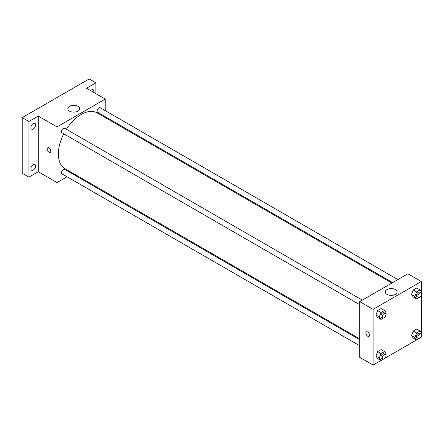 <?xml version="1.0" encoding="UTF-8"?>
<svg xmlns="http://www.w3.org/2000/svg" width="444" height="444" viewBox="0 0 444 444"><rect width="100%" height="100%" fill="white"/><g stroke="black" fill="none" stroke-linecap="round" stroke-linejoin="round"><path stroke-width="0.67" d="M67.05 176.779L57.021 182.567L38.273 171.745L28.899 177.156L22.2 173.288L22.2 117.616L89.161 78.954L95.86 82.823L95.86 93.645M73.038 173.321L72.278 173.759M33.25 170.052A3.319 1.915 -60 0 1 31.591 170.219A3.319 1.915 -60 0 1 31.08 167.554A3.319 1.915 -60 0 1 33.25 164.635A3.319 1.915 -60 0 1 34.91 164.469A3.319 1.915 -60 0 1 35.415 167.127A3.319 1.915 -60 0 1 33.25 170.052M33.25 128.976A3.319 1.915 -60 0 1 31.591 129.143A3.319 1.915 -60 0 1 31.08 126.485A3.319 1.915 -60 0 1 33.25 123.56A3.319 1.915 -60 0 1 34.91 123.393A3.319 1.915 -60 0 1 35.415 126.057A3.319 1.915 -60 0 1 33.25 128.976M38.273 171.745L38.273 116.073L28.899 121.484L22.2 117.616M28.899 177.156L28.899 121.484M57.021 182.567L57.021 126.895L38.273 116.073M57.021 126.895L105.234 99.062L86.486 88.234L95.86 82.823M69.575 111.144A5.916 3.419 180 0 1 67.843 108.725A5.916 3.419 180 0 1 73.76 105.306A5.916 3.419 180 0 1 79.681 108.725A5.916 3.419 180 0 1 76.024 111.882A5.916 3.419 180 0 1 69.575 111.144M90.626 90.626A3.319 1.915 -60 0 1 91.508 89.927A3.319 1.915 -60 0 1 93.162 89.76A3.319 1.915 -60 0 1 93.684 92.391M63.775 133.811A32.196 18.587 120 0 0 58.358 153.957A32.196 18.587 120 0 0 65.029 168.698L359.69 338.816M391.886 283.05L97.225 112.931A32.196 18.587 120 0 0 66.389 129.287M105.234 99.062L105.234 110.639M105.234 116.678L105.234 117.555M397.874 279.592L100.216 107.748A2.614 1.51 120 0 0 98.202 108.447A2.614 1.51 120 0 0 97.064 111.078A2.614 1.51 120 0 0 97.602 112.271L392.646 282.612M359.69 339.693L64.646 169.353A2.614 1.51 120 0 0 62.632 170.058A2.614 1.51 120 0 0 61.494 172.683A2.614 1.51 120 0 0 62.032 173.882L359.69 345.732M359.69 304.656L62.032 132.806A2.614 1.51 -60 0 1 62.032 129.792A2.614 1.51 -60 0 1 64.646 128.283L362.304 300.133M50.827 151.154A2.603 1.504 60 0 1 50.289 152.348A2.603 1.504 60 0 1 47.68 150.843A2.603 1.504 60 0 1 47.68 147.835A2.603 1.504 60 0 1 49.689 148.535A2.603 1.504 60 0 1 50.827 151.154M50.289 152.348A2.603 1.504 60 0 1 47.686 150.843A2.603 1.504 60 0 1 47.686 147.835M380.969 360.489L373.082 365.046L359.69 357.309L359.69 301.637L407.903 273.804L421.295 281.535L421.295 291.691M421.295 336.319L421.295 337.207L420.524 337.651M416.539 339.954L384.954 358.186M413.231 296.969L411.494 294.494L413.231 290.01L416.711 288.001L413.231 290.01L411.494 294.494L413.231 296.969L416.583 298.901L414.84 296.426L416.583 291.941L420.063 289.932L421.8 292.407L421.395 293.456M377.661 358.58L375.924 356.105L377.661 351.62L381.141 349.611L377.661 351.62L375.924 356.105L377.661 358.58L381.013 360.511L379.27 358.036L381.013 353.552L384.487 351.543L386.23 354.018L385.825 355.061M421.295 295.243L421.295 332.761M373.082 365.046L373.082 309.374L421.295 281.535M413.231 338.039L411.494 335.57L413.231 331.085L416.711 329.076L413.231 331.085L411.494 335.57L413.231 338.039L416.583 339.976L414.84 337.501L416.583 333.017L420.063 331.008L421.8 333.483L421.395 334.526M377.661 317.504L375.924 315.029L377.661 310.545L381.141 308.536L377.661 310.545L375.924 315.029L377.661 317.504L381.013 319.436L379.27 316.961L381.013 312.482L384.487 310.473L386.23 312.948L385.825 313.991M373.082 309.374L359.69 301.637M386.974 294.389A5.916 3.419 180 0 1 385.242 291.974A5.916 3.419 180 0 1 391.158 288.556A5.916 3.419 180 0 1 397.08 291.974A5.916 3.419 180 0 1 393.428 295.132A5.916 3.419 180 0 1 386.974 294.389M369.563 335.176A2.603 1.504 60 0 1 369.025 336.369A2.603 1.504 60 0 1 366.422 334.865A2.603 1.504 60 0 1 366.422 331.857A2.603 1.504 60 0 1 368.431 332.556A2.603 1.504 60 0 1 369.563 335.176M369.025 336.369A2.603 1.504 60 0 1 366.422 334.865A2.603 1.504 60 0 1 366.422 331.857M383.305 318.115L381.013 319.436M385.398 313.464L384.054 312.693A2.614 1.51 120 0 0 382.045 313.392A2.614 1.51 120 0 0 380.902 316.023A2.614 1.51 120 0 0 381.446 317.216L382.784 317.993A2.614 1.51 120 0 0 385.398 316.483A2.614 1.51 120 0 0 385.398 313.464A2.614 1.51 120 0 0 383.383 314.163A2.614 1.51 120 0 0 382.24 316.794A2.614 1.51 120 0 0 382.784 317.993M379.27 316.961L375.924 315.029M381.013 312.482L377.661 310.545M384.487 310.473L381.141 308.536M418.875 297.574L416.583 298.901M420.968 292.929L419.63 292.152A2.614 1.51 120 0 0 417.615 292.857A2.614 1.51 120 0 0 416.472 295.488A2.614 1.51 120 0 0 417.016 296.681L418.353 297.452A2.614 1.51 120 0 0 420.968 295.948A2.614 1.51 120 0 0 420.968 292.929A2.614 1.51 120 0 0 418.953 293.628A2.614 1.51 120 0 0 417.81 296.259A2.614 1.51 120 0 0 418.353 297.452M414.84 296.426L411.494 294.494M416.583 291.941L413.231 290.01M420.063 289.932L416.711 288.001M383.305 359.185L381.013 360.511M385.398 354.54L384.054 353.763A2.614 1.51 120 0 0 382.045 354.462A2.614 1.51 120 0 0 380.902 357.093A2.614 1.51 120 0 0 381.446 358.291L382.784 359.063A2.614 1.51 120 0 0 385.398 357.553A2.614 1.51 120 0 0 385.398 354.54A2.614 1.51 120 0 0 383.383 355.239A2.614 1.51 120 0 0 382.24 357.87A2.614 1.51 120 0 0 382.784 359.063M379.27 358.036L375.924 356.105M381.013 353.552L377.661 351.62M384.487 351.543L381.141 349.611M418.875 338.65L416.583 339.976M420.968 333.999L419.63 333.228A2.614 1.51 120 0 0 417.615 333.927A2.614 1.51 120 0 0 416.472 336.558A2.614 1.51 120 0 0 417.016 337.756L418.353 338.528A2.614 1.51 120 0 0 420.968 337.018A2.614 1.51 120 0 0 420.968 333.999A2.614 1.51 120 0 0 418.953 334.698A2.614 1.51 120 0 0 417.81 337.329A2.614 1.51 120 0 0 418.353 338.528M414.84 337.501L411.494 335.57M416.583 333.017L413.231 331.085M420.063 331.008L416.711 329.076"/></g></svg>
